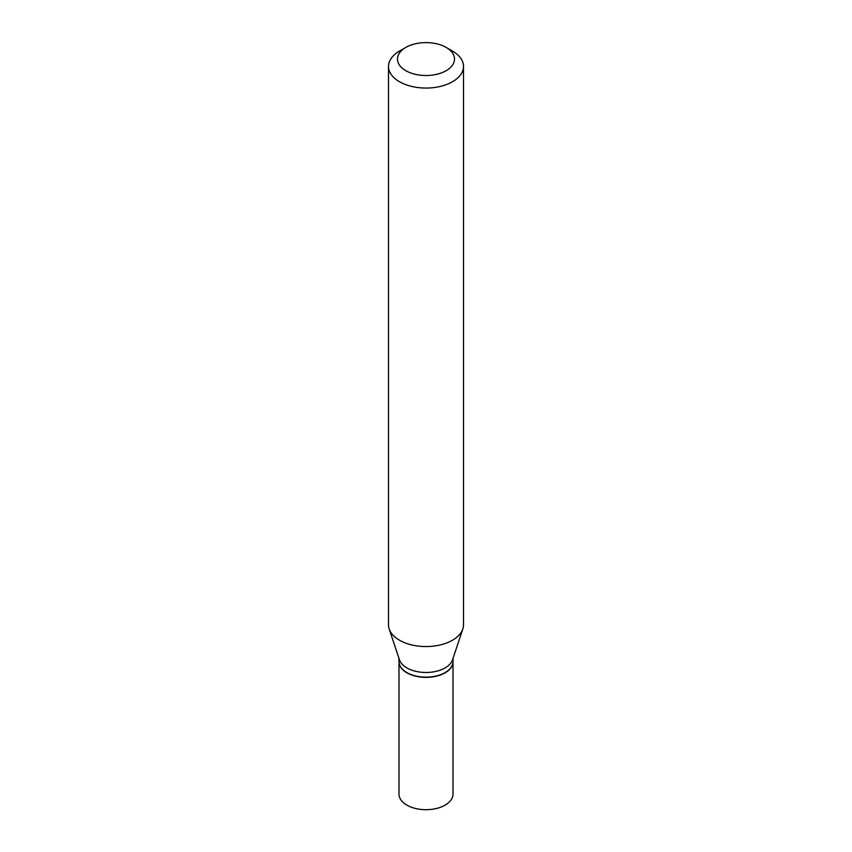 <?xml version="1.0" encoding="UTF-8"?>
<svg xmlns="http://www.w3.org/2000/svg" width="852" height="852" viewBox="0 0 852 852"><rect width="100%" height="100%" fill="white"/><g stroke="black" fill="none" stroke-linecap="round" stroke-linejoin="round"><path stroke-width="1.28" d="M398.992 661.674A27.008 15.592 0 0 0 398.992 661.802L398.992 794.107A27.008 15.592 0 0 0 406.905 805.129A27.008 15.592 0 0 0 436.33 808.516A27.008 15.592 0 0 0 453.008 794.107L453.008 661.802A27.008 15.592 0 0 0 453.008 661.674M398.992 661.802A27.008 15.592 0 0 0 406.905 672.824A27.008 15.592 0 0 0 436.33 676.2A27.008 15.592 0 0 0 453.008 661.802M444.989 672.643A26.71 15.421 0 0 1 444.882 672.697A26.71 15.421 0 0 1 407.118 672.697L406.905 672.579A27.008 15.592 0 0 0 445.095 672.579A27.008 15.592 0 0 0 453.008 661.557L453.008 658.394M405.84 47.424L399.471 51.099A37.509 21.651 0 0 0 388.491 66.413L388.491 624.889A37.509 21.651 0 0 0 389.172 629L399.481 659.853A27.008 15.592 0 0 0 406.905 667.925A27.008 15.592 0 0 0 433.913 671.802A27.008 15.592 0 0 0 452.518 659.853L462.828 629A37.509 21.651 0 0 0 463.509 624.889L463.509 66.413A37.509 21.651 0 0 0 452.529 51.099A37.509 21.651 0 0 0 452.518 51.099L446.16 47.424A28.51 16.454 0 0 0 405.84 47.424A28.51 16.454 0 0 0 405.84 70.695A28.51 16.454 0 0 0 446.16 70.695A28.51 16.454 0 0 0 446.16 47.424L452.529 51.099M388.491 66.413A37.509 21.651 0 0 0 399.481 81.717A37.509 21.651 0 0 0 440.356 86.414A37.509 21.651 0 0 0 463.509 66.413M389.172 629A37.509 21.651 0 0 0 399.481 640.203A37.509 21.651 0 0 0 436.991 645.603A37.509 21.651 0 0 0 462.828 629M398.992 658.394L398.992 661.557A27.008 15.592 0 0 0 406.905 672.579L407.118 672.697"/></g></svg>
